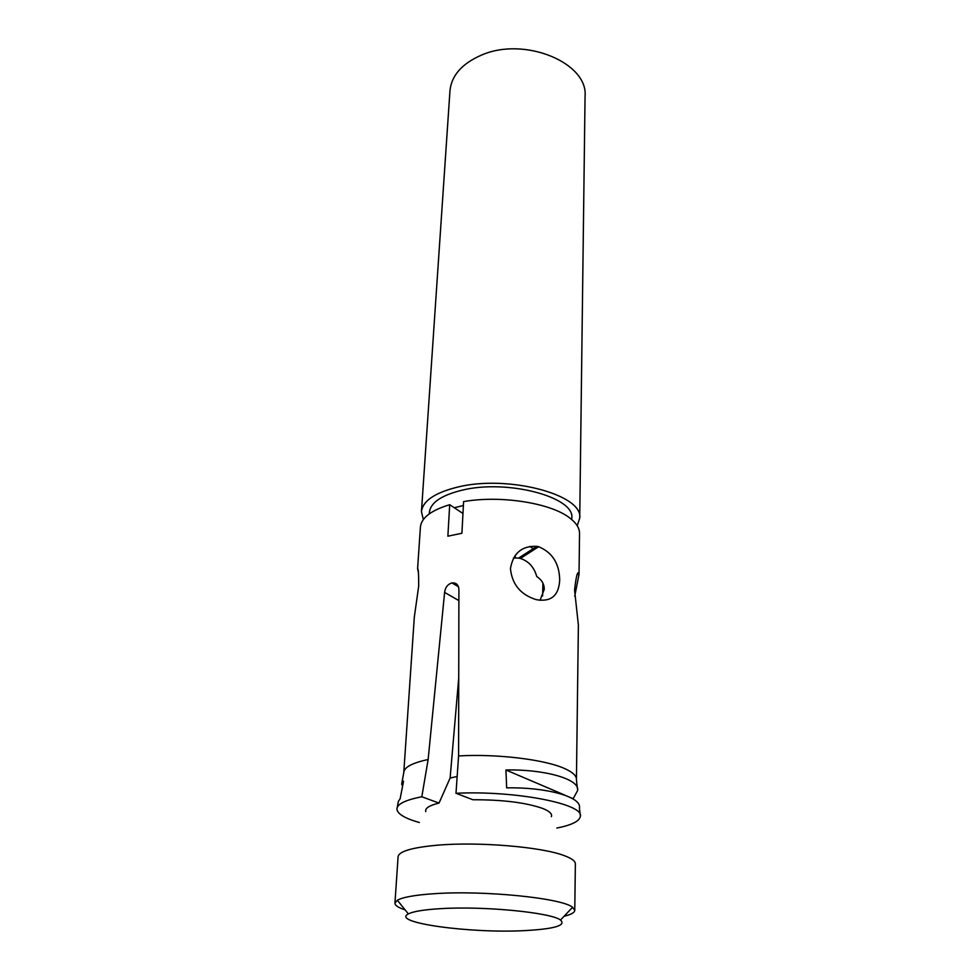 <?xml version="1.0" encoding="UTF-8"?>
<svg xmlns="http://www.w3.org/2000/svg" width="980" height="980" viewBox="0 0 980 980"><rect width="100%" height="100%" fill="white"/><g stroke="black" fill="none" stroke-linecap="round" stroke-linejoin="round"><path stroke-width="1.47" d="M524.202 930.633C554.325 929.04 566.428 925.5 560.499 920.036C551.189 912.539 484.022 905.937 440.914 908.644C424.144 909.624 413.303 911.388 408.391 913.923C390.408 922.707 470.29 933.536 524.202 930.633M405.144 909.893C398.309 907.664 394.903 905.41 394.94 903.131L397.365 900.253C402.866 897.141 415.275 894.948 434.618 893.674C484.463 890.195 562.434 898.195 572.577 907.296L574.77 910.359C574.623 912.625 571.046 914.597 564.051 916.276M577.232 525.745L579.731 518.065L585.06 96.224C588.27 62.794 524.361 36.113 481.376 55.15C461.948 63.627 451.486 75.509 449.967 90.797L421.449 511.707L423.336 519.559M579.731 518.065C583.48 494.716 507.567 474.443 457.293 487.17C434.655 492.83 422.711 501.001 421.449 511.707M571.769 519.572L571.793 518.114C575.125 497.068 506.991 478.889 461.788 490.257C441.306 495.329 430.502 502.716 429.375 512.393L429.277 513.851M463.393 505.521L454.267 507.726L462.964 513.508M515.272 555.256L515.186 557.865M574.77 910.359L575.358 863.809C575.37 861.065 571.597 858.321 564.039 855.552C541.438 846.855 478.203 841.563 437.325 845.201C412.09 847.504 399.007 851.338 398.088 856.692L394.94 903.131M577.281 574.243L579.021 573.876C577.698 570.188 576.216 575.579 574.574 590.046L578.384 625.105L576.436 779.259C576.448 775.78 572.786 772.338 565.448 768.933C546.203 759.721 497.595 753.645 458.579 755.935L458.91 589.74C458.652 584.889 456.325 582.61 451.939 582.904C447.689 584.252 445.238 587.424 444.614 592.41L428.138 759.524L421.817 796.777L439.028 803.086C429.265 805.438 424.842 808.28 425.773 811.636M551.373 816.671C552.414 813.988 549.67 811.305 543.153 808.623C526.505 802.657 503.083 799.705 472.887 799.741L455.994 793.286L458.579 755.935M457.158 776.466L450.114 778.047L458.665 678.723M439.028 803.086L450.114 778.047M536.844 546.35L538.645 546.73C552.426 552.475 559.433 563.623 559.69 580.209C558.784 595.718 550.993 602.21 536.33 599.662C520.711 594.811 512.087 584.484 510.445 568.67C513.067 553.161 521.862 545.713 536.844 546.35L518.604 558.086L520.392 558.453C528.686 561.173 534.137 567.2 536.758 576.522C541.793 579.866 544.292 584.129 544.255 589.298L540.054 600.336M428.138 759.524C412.445 762.869 404.336 767.132 403.797 772.326L414.307 617.216L418.68 586.187C418.742 574.464 418.387 568.608 417.603 568.633L418.423 572.639M417.603 568.633L420.42 527.044C421.363 517.783 431.127 510.335 449.698 504.7L447.872 536.195L461.911 533.255L463.601 501.613C500.339 495.047 550.601 502.961 569.515 517.795C576.228 522.842 579.572 528.061 579.535 533.426L579.033 573.876M449.698 504.7L454.267 507.726M538.143 546.607L519.89 558.331M513.483 557.963L518.604 558.086M520.392 558.453L538.645 546.73M577.183 574.439L578.996 574.488L574.733 596.22M421.817 796.777C405.316 799.999 397.023 804.102 396.925 809.1C397.439 813.951 404.924 818.423 419.379 822.526M397.231 807.447L398.382 801.346L400.122 798.786L403.54 781.232L401.641 784.037L402.609 786.046M556.873 828.051C571.61 825.123 579.425 821.264 580.332 816.463C584.68 804.066 515.284 790.321 455.994 793.286M573.03 798.945L577.588 790.591C580.283 778.941 543.606 769.08 505.937 769.986L506.66 787.871C545.248 787.001 582.218 796.667 579.437 808.084L580.16 814.797M444.614 592.41L458.873 600.605M505.937 769.986L564.97 795.172M570.483 797.524L572.982 798.59M533.206 548.69L529.776 546.375M560.499 920.036L572.577 907.296M577.355 574.072L579.021 574.109M403.785 772.632L401.861 782.885M576.424 779.566L577.355 788.447M542.932 583.173L542.614 595.987M451.939 582.904L458.493 586.763M408.391 913.923L397.365 900.253"/></g></svg>
